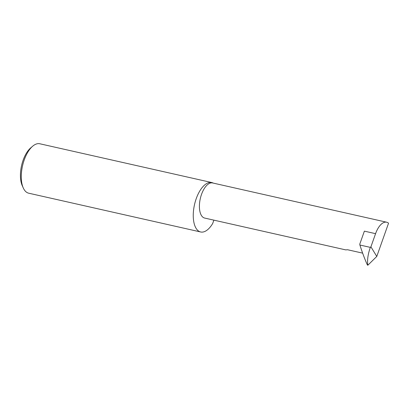 <?xml version="1.0" encoding="UTF-8"?>
<svg xmlns="http://www.w3.org/2000/svg" width="409" height="409" viewBox="0 0 409 409"><rect width="100%" height="100%" fill="white"/><g stroke="black" fill="none" stroke-linecap="round" stroke-linejoin="round"><path stroke-width="0.61" d="M362.64 253.135L347.573 249.741L345.712 249.879L204.658 218.063A17.996 8.533 -77.3 0 1 202.752 217.077A17.996 8.533 -77.3 0 1 200.845 196.494A17.996 8.533 -77.3 0 1 212.578 182.956L386.643 222.21A17.996 8.533 102.7 0 0 375.574 233.667L370.917 246.821L376.776 256.443L367.942 265.134L367.272 264.72C364.746 259.081 362.282 252.511 359.894 245.017L370.355 247.379L370.917 246.821M213.293 183.114A25.332 12.009 102.7 0 0 211.796 182.552L39.821 143.769A25.332 12.009 102.7 0 0 32.638 146.233A25.332 12.009 102.7 0 0 23.241 187.879A25.332 12.009 102.7 0 0 25.987 191.801A25.332 12.009 102.7 0 0 28.676 193.191L200.65 231.975A25.332 12.009 102.7 0 0 212.68 223.508L213.871 220.144M211.796 182.552A25.332 12.009 102.7 0 0 195.282 201.606A25.332 12.009 102.7 0 0 197.966 230.589A25.332 12.009 102.7 0 0 200.65 231.975M359.894 245.017L359.756 244.188L364.378 231.141L375.574 233.667M376.776 256.443L388.55 223.196A17.996 8.533 102.7 0 0 386.643 222.21M367.272 264.72L367.65 265.231L367.752 264.827C367.175 259.628 368.044 253.81 370.355 247.379M23.241 187.879L22.209 185.548A22.899 10.859 -77.3 0 1 30.701 147.894L32.638 146.233M361.628 250.267L362.149 251.765M367.752 264.827L367.942 265.134"/></g></svg>
